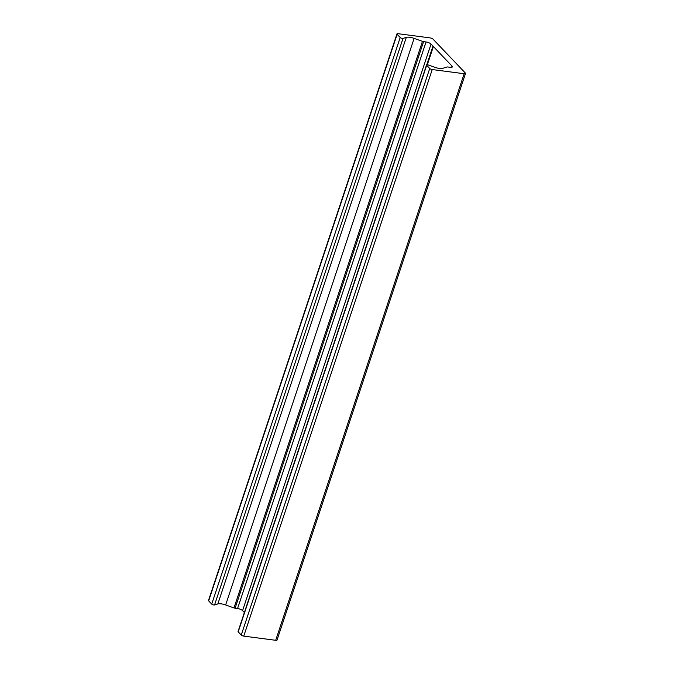 <?xml version="1.0" encoding="UTF-8"?>
<svg xmlns="http://www.w3.org/2000/svg" width="674" height="674" viewBox="0 0 674 674"><rect width="100%" height="100%" fill="white"/><g stroke="black" fill="none" stroke-linecap="round" stroke-linejoin="round"><path stroke-width="1.01" d="M432.986 46.118L431.04 44.08A3.943 1.264 18.4 0 0 426.044 41.965L423.575 41.645A1.971 0.632 -161.6 0 1 422.455 41.358L414.122 38.384A7.877 2.527 18.4 0 0 406.312 37.365L403.027 38.401A1.677 0.539 -161.6 0 1 401.569 38.249A1.677 0.539 -161.6 0 1 400.196 37.525L397.129 34.307A1.971 0.632 -161.6 0 1 396.961 33.911A1.971 0.632 -161.6 0 1 398.039 33.7L429.97 37.879A2.46 0.792 -161.6 0 1 433.096 39.202L465.296 72.969A2.46 0.792 -161.6 0 1 465.507 73.466A2.46 0.792 -161.6 0 1 464.167 73.736L432.228 69.548A1.971 0.632 -161.6 0 1 429.734 68.495L426.676 65.285A1.677 0.539 -161.6 0 1 426.532 64.948A1.677 0.539 -161.6 0 1 428.394 65.007L434.882 67.316A7.877 2.527 18.4 0 0 442.692 68.344L446.921 67.012A1.971 0.632 -161.6 0 1 447.755 66.987L450.215 67.307A3.943 1.264 18.4 0 0 452.364 66.886A3.943 1.264 18.4 0 0 452.027 66.086L432.986 46.118L426.777 64.771M396.961 33.911L208.493 600.475A1.971 0.632 18.4 0 0 208.662 600.879L211.72 604.089A1.677 0.539 18.4 0 0 213.102 604.814A1.677 0.539 18.4 0 0 214.551 604.966L217.837 603.929A7.877 2.527 -161.6 0 1 225.655 604.957L233.988 607.931A1.971 0.632 18.4 0 0 235.108 608.209L237.568 608.529A3.943 1.264 -161.6 0 1 242.564 610.644L244.376 612.54M433.382 46.54L427.324 64.755M426.532 64.948L238.057 631.513A1.677 0.539 18.4 0 0 238.2 631.85L241.258 635.06A1.971 0.632 18.4 0 0 243.761 636.121L275.691 640.3A2.46 0.792 18.4 0 0 277.039 640.039L465.507 73.466M397.129 34.307L208.662 600.879M400.196 37.525L211.72 604.089M403.027 38.401L214.551 604.966M406.312 37.365L217.837 603.929M414.122 38.384L225.655 604.957M422.455 41.358L233.988 607.931M423.575 41.645L235.108 608.209M426.044 41.965L237.568 608.529M431.04 44.08L242.564 610.644M452.027 66.086L451.614 67.324M426.676 65.285L238.2 631.85M429.734 68.495L241.258 635.06M432.228 69.548L243.761 636.121M464.167 73.736L275.691 640.3"/></g></svg>
